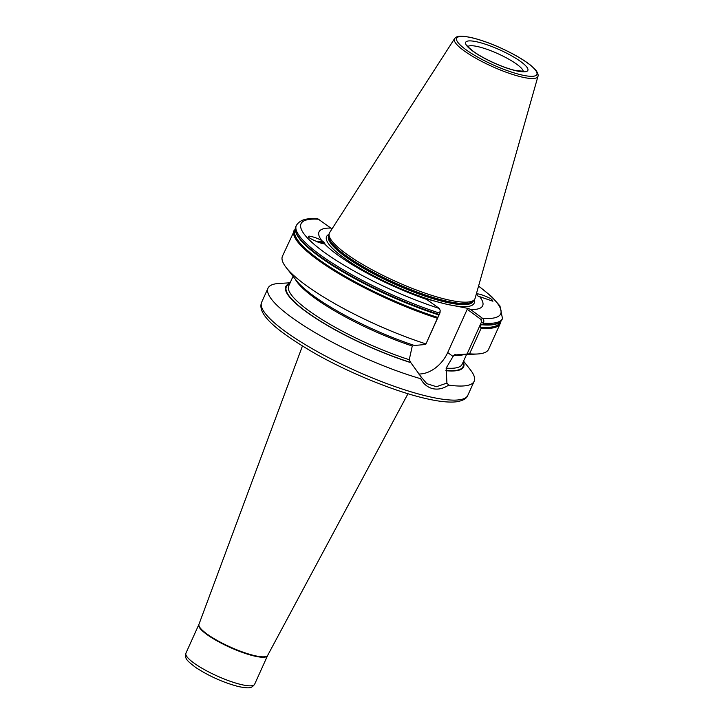 <?xml version="1.0" encoding="UTF-8"?>
<svg xmlns="http://www.w3.org/2000/svg" width="724" height="724" viewBox="0 0 724 724"><rect width="100%" height="100%" fill="white"/><g stroke="black" fill="none" stroke-linecap="round" stroke-linejoin="round"><path stroke-width="1.09" d="M425.821 343.873A113.107 23.774 -155.7 0 1 286.224 267.59L296.261 280.414A97.559 20.507 -155.7 0 0 414.418 345.475L425.721 344.47L439.685 313.157L440.183 310.433L439.368 308.496L425.667 298.75L446.672 304.261L468.283 308.451L470.691 309.546L482.519 318.325C483.858 319.447 484.166 321.04 483.433 323.121L482.854 324.406L481.523 324.696M481.677 324.723L480.039 325.456L481.125 328.234L469.559 353.837L455.794 354.905L454.925 354.443M427.54 299.718A89.776 18.869 -155.7 0 1 324.289 243.554L324.832 243.463L323.501 241.897L321.764 240.594C317.981 238.115 307.573 234.965 308.632 236.621L308.632 236.73M323.501 241.897A7.358 2.941 -10.6 0 0 316.868 241.689M323.366 243.563L319.791 242.739M318.098 242.16L319.429 241.979L317.782 242.042M323.42 243.563A5.928 2.371 -10.6 0 0 323.402 243.463A5.928 2.371 -10.6 0 0 319.429 241.979M478.021 296.08L492.917 301.229L491.84 299.555C489.768 297.546 478.347 293.193 477.406 294.053L476.691 294.514L478.021 296.08M475.107 298.288A79.857 16.788 -155.7 0 1 474.41 299.618A79.857 16.788 -155.7 0 1 447.722 299.754A79.857 16.788 -155.7 0 1 369.213 268.206A79.857 16.788 -155.7 0 1 329.094 234.006A79.857 16.788 -155.7 0 1 329.619 232.603L454.572 38.634A45.784 9.62 -155.7 0 0 475.623 58.119A45.784 9.62 -155.7 0 0 522.276 77.133A45.784 9.62 -155.7 0 0 537.977 76.291L475.107 298.288M463.568 361.113L470.401 369.837A113.107 23.774 -155.7 0 1 474.175 381.258A113.107 23.774 -155.7 0 1 448.699 385.096C443.414 388.598 438.147 389.802 432.898 388.707C427.613 387.394 423.522 384.064 420.635 378.706A113.107 23.774 -155.7 0 1 314.062 331.999A113.107 23.774 -155.7 0 1 268.007 288.17A113.107 23.774 -155.7 0 1 279.066 283.446L290.125 282.803M321.764 240.594A89.776 18.869 -155.7 0 1 330.85 228.069L317.981 218.91C311.673 218.711 301.609 217.309 296.324 225.463L295.736 226.748C293.519 233.155 300.551 242.486 316.841 254.721A112.6 23.666 -155.7 0 1 295.591 231.155M331.918 229.028L330.85 228.069M479.931 297.012A89.776 18.869 -155.7 0 1 470.691 309.546M476.555 293.166A89.776 18.869 -155.7 0 1 477.406 294.053L476.691 294.514M467.098 353.9L481.397 322.225L483.433 323.121A113.107 23.774 -155.7 0 0 502.483 318.551L501.904 319.836A113.107 23.774 -155.7 0 1 482.854 324.406L482.03 324.777M481.125 328.234A113.107 23.774 -155.7 0 0 500.175 323.664L488.619 349.267A113.107 23.774 -155.7 0 1 477.559 353.982A113.107 23.774 -155.7 0 1 469.559 353.837M477.559 353.982L461.297 354.932A97.559 20.507 -155.7 0 1 455.794 354.905M455.432 354.633L453.631 355.43L446.147 368.118L446.925 383.068L448.699 385.096M420.635 378.706L421.377 377.249L410.825 362.652A97.559 20.507 -155.7 0 1 314.759 317.682A97.559 20.507 -155.7 0 1 289.844 283.437M410.825 362.652L409.259 359.719L412.255 346.009A95.152 20.001 -155.7 0 1 295.274 279.156M308.632 236.621C306.207 237.327 323.601 245.029 324.289 243.554M286.224 267.59A113.107 23.774 -155.7 0 1 282.451 256.178L295.229 228.82M463.288 361.747A97.559 20.507 -155.7 0 1 446.283 370.724M481.397 322.225L481.007 319.492L467.233 309.266L468.283 308.451M418.734 373.991A28.906 20.335 126.6 0 0 447.704 352.525L467.233 309.266M440.183 310.433L440.02 312.795L425.721 344.47M421.377 377.249L426.789 383.648L436.472 386.716L446.925 383.068M481.007 319.492L482.519 318.325A109.514 23.014 -155.7 0 0 478.546 286.152M322.189 242.884L320.234 242.875M437.83 317.429A112.311 23.602 -155.7 0 1 295.238 229.834M499.922 322.252A112.311 23.602 -155.7 0 1 480.582 327.158M267.699 655.347L267.545 655.663A37.702 7.928 -155.7 0 1 254.703 656.116A37.702 7.928 -155.7 0 1 216.748 640.731A37.702 7.928 -155.7 0 1 198.819 624.631L198.955 624.305A37.72 7.928 24.3 0 0 217.155 640.423A37.72 7.928 24.3 0 0 254.902 655.7A37.72 7.928 24.3 0 0 267.699 655.347L407.983 393.729M477.297 41.92A34.109 7.168 -155.7 0 1 521.18 61.929A34.109 7.168 -155.7 0 1 516.239 70.816A34.109 7.168 -155.7 0 1 472.347 50.807A34.109 7.168 -155.7 0 1 477.297 41.92M523.262 71.414A30.517 6.416 24.3 0 0 507.252 58.336A30.517 6.416 24.3 0 0 477.903 46.635A30.517 6.416 24.3 0 0 467.966 46.445M241.798 684.696A37.702 7.928 24.3 0 0 254.64 684.243C251.481 688.443 249.364 688.542 238.947 686.678C223.843 682.768 209.462 676.388 195.824 667.546C185.235 659.428 185.163 658.523 185.914 653.211A37.702 7.928 24.3 0 0 203.842 669.311A37.702 7.928 24.3 0 0 241.798 684.696M474.175 381.258L467.813 395.331A113.107 23.774 -155.7 0 1 429.287 396.707A113.107 23.774 -155.7 0 1 315.447 350.543A113.107 23.774 -155.7 0 1 261.654 302.243L268.007 288.17M473.451 300.768L473.215 301.284A79.323 16.67 -155.7 0 1 446.201 302.243A79.323 16.67 -155.7 0 1 366.353 269.871A79.323 16.67 -155.7 0 1 328.624 235.997L328.859 235.472M474.193 299.881A80.961 17.014 -155.7 0 1 446.563 304.207A80.961 17.014 -155.7 0 1 359.303 267.826A80.961 17.014 -155.7 0 1 329.04 234.341M473.406 300.822A79.323 16.67 -155.7 0 1 446.554 301.456A79.323 16.67 -155.7 0 1 367.412 269.473A79.323 16.67 -155.7 0 1 328.85 235.544M474.41 299.618L473.252 301.003A79.378 16.679 -155.7 0 1 446.735 301.148A79.378 16.679 -155.7 0 1 368.697 269.79A79.378 16.679 -155.7 0 1 328.814 235.789L329.094 234.006M471.65 37.729A44.001 9.249 -155.7 0 1 528.267 63.54A44.001 9.249 -155.7 0 1 521.886 75.006A44.001 9.249 -155.7 0 1 465.27 49.196A44.001 9.249 -155.7 0 1 471.65 37.729M500.302 321.945A112.6 23.666 -155.7 0 1 480.854 327.384M462.898 354.841A95.152 20.001 -155.7 0 1 453.631 355.43M466.5 354.633L462.147 364.272A95.152 20.001 -155.7 0 1 446.147 368.118M463.025 362.317A96.944 20.381 -155.7 0 1 445.93 370.462M410.472 362.38A96.944 20.381 -155.7 0 1 316.062 318.343A96.944 20.381 -155.7 0 1 289.591 283.998M439.368 308.496A109.514 23.014 -155.7 0 1 322.551 251.02A109.514 23.014 -155.7 0 1 319.012 219.282M440.02 312.795L439.685 313.157A113.107 23.774 -155.7 0 1 296.324 225.463M439.106 314.442A113.107 23.774 -155.7 0 1 295.736 226.748M438.916 314.958A112.6 23.666 -155.7 0 1 316.841 254.721L317.012 254.848A112.311 23.602 -155.7 0 1 316.922 254.785M438.934 314.985A112.311 23.602 -155.7 0 1 317.012 254.848M437.739 317.565A112.6 23.666 -155.7 0 1 334.868 270.333A112.6 23.666 -155.7 0 1 295.22 229.345M437.377 318.27A113.107 23.774 -155.7 0 1 294.016 230.576M409.259 359.719A95.152 20.001 -155.7 0 1 288.704 285.962L293.057 276.324M453.124 356.552L447.704 352.525M523.877 71.287L515.588 70.518C503.433 67.911 482.646 58.436 473.098 51.16C465.767 45.223 468.736 46.834 467.65 45.902M267.545 655.663L254.64 684.243M467.813 395.331C466.699 398.544 462.989 400.689 456.681 401.766C449.342 402.653 439.26 401.621 426.445 398.689C395.793 391.847 350.642 373.584 316.071 354.081C274.36 329.927 256.948 313.51 261.654 302.243M537.977 76.291C537.851 76.699 539.317 74.572 535.489 69.785L530.936 65.504C526.411 61.848 520.438 58.02 513.026 54.029C498.157 46.191 484.256 40.707 471.324 37.576C457.867 34.888 456.563 36.598 454.572 38.634M502.483 318.551L499.949 305.944L491.705 296.65L478.591 285.989M501.904 319.836C499.705 324.09 493.107 325.746 482.112 324.786M500.175 323.664L500.682 321.592M198.955 624.305L302.424 346.063M198.819 624.631L185.914 653.211"/></g></svg>
